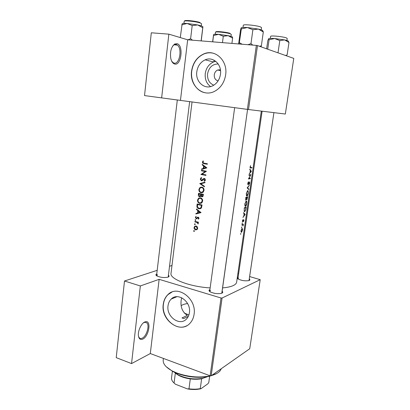 <?xml version="1.0" encoding="UTF-8"?>
<svg xmlns="http://www.w3.org/2000/svg" width="410" height="410" viewBox="0 0 410 410"><rect width="100%" height="100%" fill="white"/><g stroke="black" fill="none" stroke-linecap="round" stroke-linejoin="round"><path stroke-width="0.61" d="M174.696 64.032C172.912 63.55 171.626 61.782 170.842 58.738C169.817 51.896 171.124 46.986 174.757 43.998L177.058 43.691C183.793 45.161 181.322 65.989 174.696 64.032M171.585 60.957L172.794 62.453L174.101 63.119C179.477 64.785 182.445 48.708 177.407 45.095L176.259 44.48L174.153 44.767L172.661 46.074M142.777 339.09C140.41 340.059 138.959 338.973 138.421 335.821C137.709 331.085 141.281 323.341 144.761 321.988L145.606 321.722C151.551 320.256 148.876 336.497 142.777 339.09M138.508 336.385L139.292 337.799C140.076 338.593 141.055 338.711 142.239 338.158C146.539 336.354 149.814 325.514 146.872 322.885L144.833 322.245L143.459 322.813M213.789 85.193C209.284 83.25 207.214 79.448 207.583 73.785C208.946 67.322 212.488 64.052 218.202 63.97M220.416 69.751L217.643 69.997C215.768 70.904 214.645 72.498 214.276 74.774C214.107 78.049 215.373 80.088 218.079 80.898M220.462 74.297C222.051 64.462 213.108 56.129 205.184 59.839C200.505 62.059 197.712 66.02 196.81 71.719C195.247 81.733 204.626 90.138 212.764 85.762C217.018 83.471 219.586 79.653 220.462 74.297M215.773 61.305L213.513 61.961C208.91 64.119 206.163 67.978 205.266 73.533C204.769 79.207 206.527 83.558 210.54 86.582M225.654 74.845C227.95 60.731 215.199 48.739 203.852 53.879C196.969 57.057 192.874 62.807 191.567 71.13C189.323 85.618 202.976 97.759 214.773 91.23C220.77 87.909 224.398 82.451 225.654 74.845M213.61 53.326C210.397 52.47 207.199 52.67 204.011 53.925C197.133 57.098 193.038 62.843 191.731 71.166C190.317 81.452 196.677 91.563 205.492 92.814M189.415 312.651C191.306 301.734 177.889 291.925 171.216 299.069C169.453 300.781 168.387 303.005 168.028 305.742C166.168 316.643 179.78 326.585 186.514 318.959C188.093 317.304 189.061 315.203 189.415 312.651M181.645 297.732L181.194 300.058C180.287 306.972 182.332 312.077 187.344 315.377L181.984 317.965L183.767 318.555L181.984 317.965M194.084 314.285C196.82 298.552 177.54 284.453 167.951 294.59C165.343 297.076 163.78 300.32 163.257 304.328C160.587 320.026 180.262 334.411 189.994 323.254C192.213 320.886 193.576 317.899 194.084 314.285M171.913 292.094L168.115 294.529C165.507 297.009 163.944 300.253 163.421 304.256C161.222 317.755 175.982 331.741 186.652 325.776M168.464 275.279C169.417 276.022 169.274 276.637 168.033 277.119L167.69 277.227C164.026 277.867 160.479 277.467 157.056 276.038C155.656 275.223 155.559 274.536 156.758 273.962M157.568 274.731L156.589 275.756M249.29 278.913C250.069 279.528 250.064 280.035 249.27 280.435L248.629 280.65C245.021 281.127 241.567 280.599 238.261 279.061C237.108 278.329 237.011 277.729 237.964 277.273L238.128 277.206M238.487 278.113L237.918 278.836M222.128 291.259C223.014 292.012 222.963 292.637 221.964 293.145L221.087 293.437C217.356 293.98 213.774 293.473 210.335 291.92C208.767 290.972 208.618 290.183 209.884 289.557L209.925 289.537M210.453 290.48L209.725 291.52M261.308 111.1L236.647 282.116C236.447 283.459 235.284 284.627 233.157 285.616C230.676 286.744 227.16 287.502 222.599 287.887M250.541 165.63L250.1 166.931L250.228 168.003L251.863 167.915L251.93 167.444L250.413 167.562L250.541 165.63M251.366 171.344L249.849 169.11L249.772 169.627L250.341 170.36L250.003 172.748L249.131 174.122L251.356 171.411L250.956 171.267M250.894 174.634L249.013 174.932L248.947 175.403L250.489 175.178L248.434 178.98L250.315 178.652L250.382 178.181L248.967 178.452L250.894 174.634M248.45 181.753L247.742 183.413L248.117 184.823L249.475 182.342L249.259 184.52L249.721 183.06L249.536 181.876L248.065 184.3L248.45 181.753M249.377 185.192L247.163 187.857L248.737 189.651L248.808 189.148L247.63 187.749L249.377 185.192M247.773 190.609L246.287 193.561L246.584 195.918L246.999 196.067C247.594 195.76 248.024 194.755 248.281 193.054L248.147 190.768L247.773 190.609M247.696 196.872L245.8 197.348L245.749 200.203L246.625 199.163L246.917 199.649L247.696 196.872M246.282 200.977L244.801 203.949L245.088 206.25L245.513 206.394C246.113 206.061 246.543 205.051 246.799 203.355L246.671 201.125L246.282 200.977M246.215 207.152L244.319 207.711L244.278 211.539L244.734 211.673L245.78 209.833L246.215 207.152M245.17 214.43L243.617 212.6L243.545 213.108L244.124 213.712L243.791 216.034L242.92 217.479L245.159 214.491L244.637 214.307M242.781 219.729L242.377 221.246L242.715 221.825L243.648 220.093L243.596 221.472L243.914 220.447L243.704 219.637L242.679 221.338L242.781 219.729M242.295 222.886L242.095 223.716L242.371 222.907M243.355 224.214L241.885 224.7L241.818 225.157L242.848 224.916L243.079 225.977L243.355 224.214M241.715 226.945L241.592 227.796L241.792 226.966M242.084 228.513L240.998 230.692L241.193 232.255L241.531 232.352L242.52 230.153L242.51 228.836L242.084 228.513M240.772 233.536L240.649 234.382L240.849 233.551M210.145 287.907C189.743 286.759 169.504 278.892 171.016 273.362L192.059 101.854M203.124 160.869L202.407 162.078C202.432 163.098 202.94 163.626 203.924 163.657L207.322 164.251L207.383 163.764L204.036 163.18L202.888 162.196L203.452 161.222L203.124 160.869M202.171 164.876L203.606 165.988L203.288 168.454L201.648 168.961L201.582 169.489L206.85 167.885L202.238 164.343L202.171 164.876L202.868 164.835M200.239 179.001L201.325 180.795L202.289 180.549L204.349 178.96L204.887 179.867L204.103 180.805L204.354 181.297L205.41 180.016L204.39 178.473L203.585 178.632L201.392 180.313L200.721 179.098L201.669 178.073L201.484 177.566L200.239 179.001L200.751 178.95M204.99 182.194L199.772 183.593L204.39 186.816L204.457 186.299L200.782 183.762L204.923 182.711L204.99 182.194M200.382 197.794L198.589 198.179L197.538 200.075C197.446 201.807 198.158 202.914 199.68 203.396L201.587 203.001L202.673 201.084C202.714 199.357 201.951 198.261 200.382 197.794M202.033 204.985L197.159 203.97L196.949 205.61C196.733 207.311 197.389 208.382 198.917 208.823L200.849 208.475L201.489 207.706L202.033 204.985M195.97 216.449L195.37 217.438L196.211 218.796L198.122 217.628L198.537 218.228L198.076 218.812L198.471 219.104L198.983 218.32L198.163 217.151L196.252 218.32L195.79 217.515L196.246 216.834L195.97 216.449M195.483 219.663L195.042 220.011L195.667 220.472L195.483 219.663L195.191 219.734M198.414 222.194L194.924 221.405L194.863 221.871L197.2 222.502L198.122 223.998L197.825 222.553L198.353 222.666L198.414 222.194M194.079 230.594L193.638 230.938L193.966 231.465L194.412 231.127L194.079 230.594M196.093 225.966L194.709 226.284L194.079 227.529C194.007 228.749 194.509 229.549 195.585 229.923L197.036 229.585L197.681 228.36L197.277 226.776L196.093 225.966L194.709 226.284M194.95 223.834L194.509 224.173L195.134 224.639L194.95 223.834L194.653 223.901M196.446 209.505L197.856 210.648L197.548 213.041L195.939 213.482L195.872 213.994L201.043 212.6L196.513 208.987L196.446 209.505L197.015 209.402M203.416 194.314L198.522 193.335L198.337 194.776C198.225 195.785 198.599 196.451 199.46 196.764L200.387 196.58L200.833 195.99L201.807 196.815L202.704 196.631L203.416 194.314M201.761 187.098L200.003 187.462L198.901 189.415C198.809 191.157 199.526 192.264 201.059 192.736L202.924 192.357L204.062 190.389C204.103 188.651 203.334 187.554 201.761 187.098M206.414 171.231L201.474 170.324L201.412 170.811L205.251 171.523L200.941 174.481L205.871 175.403L205.938 174.916L202.017 174.194L206.414 171.231M180.467 100.276L187.667 39.796L168.858 34.158L151.305 32.79L144.525 95.586L247.394 109.383L256.347 45.397L187.667 39.796M260.207 279.681L222.076 298.024L211.171 375.796L249.736 348.736L260.207 279.681L249.639 276.55M238.661 273.516L237.918 273.311M188.339 316.33L183.767 318.555M248.511 109.531L285.334 114.041L293.775 58.399L257.475 45.587L248.511 109.531L247.394 109.383M256.347 45.397L257.475 45.587M211.171 375.796L210.13 375.806L150.301 353.553L131.543 363.588L116.225 357.643L124.502 281.004L157.189 270.318M210.13 375.806L221.016 297.993L159.141 279.333L150.301 353.553M171.985 265.48L169.561 266.269M131.543 363.588L140.338 285.96L124.502 281.004M140.338 285.96L159.141 279.333M221.016 297.993L222.076 298.024M249.019 280.537L273.916 112.642L249.07 280.384M221.784 293.222L247.573 109.408L221.892 292.95M168.202 277.058L189.651 101.526M194.278 231.389L193.966 231.465M194.32 230.768L193.638 230.938M196.559 229.318L197.082 229.549L195.585 229.923M194.53 227.422L194.079 227.529M195.847 226.407L196.17 225.987M197.241 228.262L196.728 229.205L195.642 229.451L194.494 227.627L194.991 226.663L196.031 226.438L197.241 228.262L197.702 228.15M196.764 226.264L196.031 226.438M195.134 224.634L194.837 224.706M195.201 224.014L194.509 224.173M198.384 222.425L197.825 222.553M198.302 223.537L197.774 223.655M198.291 223.332L197.866 223.429M198.409 222.225L197.2 222.502M195.918 221.641L194.863 221.871M195.662 220.477L195.37 220.539M195.744 219.857L195.042 220.011M198.881 218.638L198.076 218.812M198.993 218.13L198.537 218.228M198.742 217.495L198.122 217.628M196.913 218.643L196.211 218.796M195.831 217.341L195.37 217.438M197.389 218.094L196.6 218.263M198.481 217.541L197.031 217.761M197.979 217.126L197.599 217.208M197.43 213.569L197.482 213.174L195.939 213.482M197.482 213.174L199.06 212.744L197.548 213.041M198.435 210.54L197.856 210.648M200.07 212.365L198.071 212.903L198.317 211.012L200.07 212.365L200.664 212.247M200.726 212.288L198.071 212.903M198.901 210.899L198.317 211.012M200.669 208.593L198.917 208.823M200.403 208.546L199.844 208.357M197.579 204.554L201.448 205.359L201.049 207.337L200.48 208.07L198.978 208.347L197.425 206.701L197.579 204.554L198.829 204.334M201.997 205.261L201.448 205.359M201.674 207.224L201.049 207.337M200.475 208.075L201.243 208.101M201.315 203.17L199.68 203.396M198.045 199.993L197.538 200.075M201.161 203.145L200.546 202.919M199.783 198.24L200.341 197.789M202.145 201.008L201.238 202.601L199.747 202.919C198.496 202.514 197.922 201.592 198.015 200.162L198.901 198.573L200.321 198.276C201.587 198.671 202.197 199.583 202.145 201.008L202.689 200.921M201.223 202.668L201.951 202.683M201.243 198.132L200.321 198.276M201.069 198.035L200.572 198.235M202.607 196.697L201.807 196.815M202.883 196.477L202.555 196.211M201.3 195.924L200.833 195.99M200.295 196.636L199.46 196.764M200.592 196.38L200.29 196.129M198.845 194.704L198.337 194.776M202.832 194.699L202.355 196.241L201.863 196.339L201.228 194.386L203.38 194.617M203.293 195.268L202.75 195.35M202.678 194.176L201.228 194.386M203.416 194.33L202.868 194.212M200.726 194.284L200.5 195.59L199.521 196.287L198.942 193.915L200.726 194.284L202.166 194.079M201.156 195.493L200.5 195.59M200.341 193.715L198.942 193.915M202.612 192.541L201.059 192.736M199.409 189.348L198.901 189.415M202.535 192.526L201.843 192.264M201.213 187.544L201.802 187.109M203.534 190.317L202.581 191.957L201.12 192.254C199.87 191.859 199.291 190.937 199.388 189.497L200.311 187.867L201.699 187.58C202.976 187.964 203.585 188.877 203.534 190.317L204.077 190.245M202.601 192.049L203.268 192.07M202.673 187.457L201.699 187.58M202.535 187.375L202.058 187.534M201.52 183.572L199.783 183.521M201.32 183.347L204.964 182.399M201.31 183.419L199.772 183.593M202.791 180.118L201.894 180.21M204.544 178.939L204.831 178.647M204.605 178.529L203.585 178.632M205.138 180.692L204.103 180.805M205.42 179.816L204.887 179.867M205.097 178.883L204.349 178.96M201.956 180.728L201.325 180.795M205.922 175.034L202.478 174.347L200.941 174.481M202.32 174.255L200.956 174.373M206.22 171.447L205.251 171.523M206.363 171.359L202.945 170.693L201.412 170.811M203.165 168.997L201.648 168.961M203.186 168.853L204.795 168.346L203.288 168.454M204.313 165.947L203.606 165.988M205.856 167.669L203.821 168.29L204.072 166.347L205.856 167.669L206.589 167.623M206.748 167.736L203.821 168.29M204.79 166.301L204.072 166.347M207.363 163.938L204.411 163.247M202.919 162.052L202.407 162.078M250.079 167.587L251.863 167.915M244.703 214.389L245.159 214.491M244.857 214.589L244.032 215.732L244.293 213.902L244.857 214.589M243.386 220.032L243.648 220.093M242.397 221.446L242.976 221.579M242.09 223.183L242.418 223.26M242.566 224.501L243.289 224.67M242.341 224.567L243.094 224.747M241.905 224.695L242.828 224.911M240.567 233.818L240.895 233.9M241.838 228.677L242.51 228.836M241.208 232.275L241.531 232.352M242.361 230.22L241.598 231.896L241.336 231.819L241.203 230.63L242.018 228.97L242.361 230.22M241.664 228.882L242.018 228.97M241.51 227.237L241.838 227.314M244.319 211.58L244.734 211.673M244.483 208.121L245.99 207.675L245.667 209.628L244.801 211.211L244.452 211.109L244.242 210.176L244.268 208.075M245.185 207.501L245.99 207.675M245.149 206.317L245.513 206.394M246.641 203.437L245.58 205.933L245.247 205.815L245.031 203.883L246.22 201.438L246.523 201.546L246.641 203.437M245.795 201.346L246.22 201.438M247.471 197.389L246.979 199.188L246.922 197.553L247.471 197.389L246.553 197.195M246.471 199.081L246.897 199.173M245.872 197.333L246.922 197.553M246.728 197.605L246.046 199.819L245.964 197.769L246.728 197.605L245.795 197.41M245.57 199.716L245.944 199.798M246.666 195.995L246.999 196.067M248.122 193.125L247.066 195.601L246.738 195.478L246.523 193.505C246.779 192.136 247.174 191.326 247.707 191.075L247.999 191.188L248.122 193.125M247.266 190.988L247.707 191.075M247.281 187.677L247.63 187.749M248.27 189.041L248.808 189.148M248.188 182.122L248.496 182.178M247.727 184.264L248.106 184.336M249.203 182.291L249.475 182.342M249.152 178.427L250.315 178.652M249.131 174.921L250.489 175.178M251.002 171.344L251.356 171.411M251.058 171.436L250.238 172.477L250.51 170.591L251.058 171.436M168.858 34.158L161.637 97.918M216.818 373.464L209.213 376.349C198.835 378.261 188.164 377.297 177.207 373.454L172.784 371.486L166.204 366.709M163.411 358.427L163.211 360.052C162.867 363.86 165.927 367.509 172.374 371.009L176.905 373.018C188.154 376.959 199.096 377.953 209.735 375.99L210.561 375.801M211.509 375.56C216.977 373.997 220.221 371.716 221.241 368.728M187.601 303.533C184.756 303.948 182.635 304.651 181.22 305.64M184.208 312.989L188.887 314.977M262.897 30.934L262.01 30.104L258.387 29.074L263.317 31.985L262.01 30.104L258.387 29.074L247.322 27.531L252.893 29.715L258.387 29.074L263.317 31.985L262.897 30.934M261.37 45.746L263.317 31.985L261.37 45.746L259.586 46.33L261.37 45.746L261.032 46.843L261.37 45.746M250.971 43.644L252.893 29.715L258.387 29.074L247.322 27.531C243.817 27.316 241.767 27.414 241.177 27.834C241.767 27.414 243.817 27.316 247.322 27.531L252.893 29.715L250.971 43.644L247.922 44.71L250.971 43.644L252.816 45.11L250.971 43.644M241.321 28.92L247.322 27.531L241.321 28.92L239.163 43.998L241.321 28.92L241.121 27.9L241.321 28.92M242.115 44.239L239.466 42.717L242.115 44.239M240.455 30.386L241.121 27.9L240.455 30.386L238.635 43.89L240.455 30.386M287.128 54.95L285.539 55.493L287.128 54.95L288.988 42.502L288.379 41.451C288.809 41.072 287.569 40.564 284.663 39.919L288.988 42.502L288.379 41.451C288.809 41.072 287.569 40.564 284.663 39.919L274.654 38.53L279.81 40.554L284.663 39.919L288.988 42.502L287.128 54.95M267.766 40.862L268.642 38.714L269.078 39.739L274.654 38.53L279.81 40.554L284.663 39.919L274.654 38.53C271.236 38.294 269.237 38.35 268.658 38.704C269.237 38.35 271.236 38.294 274.654 38.53L269.078 39.739L267.72 49.205L269.078 39.739L268.642 38.714L267.766 40.862L266.628 48.816L267.766 40.862M278.011 52.834L279.81 40.554L278.011 52.834M212.621 41.83L213.595 34.568L213.533 35.511L218.591 34.337L223.296 36.254L228.18 35.67L232.608 38.15L232.511 37.192C232.593 36.803 231.148 36.295 228.18 35.67L218.591 34.337C215.609 34.132 213.948 34.194 213.615 34.527M212.728 41.84L213.533 35.511M231.916 43.404L232.608 38.15M222.471 42.635L223.296 36.254M202.914 26.727L201.551 25.963L197.707 24.954L202.75 27.747L202.919 26.788L201.233 40.903M201.141 40.831L202.75 27.747M192.198 25.543L197.707 24.954L187.16 23.488L192.198 25.543L190.609 38.786L187.877 39.811M192.505 40.19L190.609 38.786M181.768 24.831L187.16 23.488C183.829 23.283 182.153 23.421 182.137 23.898L180.277 37.582M207.465 376.682L201.628 378.768C198.184 379.388 194.407 379.429 190.301 378.896L188.79 378.322M175.649 373.31L174.388 372.27M188.979 388.834L190.301 378.896C185.827 378.271 181.948 377.108 178.657 375.406L175.331 373.192L174.076 383.012L175.403 384.216L187.447 388.926L188.979 388.834C193.069 389.362 196.836 389.3 200.275 388.644L201.018 388.706L200.203 388.895C196.334 389.684 192.08 389.695 187.447 388.926M174.414 372.285L178.258 374.935C186.166 378.64 194.427 379.742 203.032 378.24L207.434 376.687M201.628 378.768L200.275 388.644M209.689 376.026L208.777 382.55L207.89 383.765L201.018 388.706M172.405 371.04L171.539 377.861C171.344 379.568 172.185 381.285 174.076 383.012M197.087 221.902L196.011 222.143M197.456 205.523L196.949 205.61M201.951 205.635L201.402 205.733M201.213 194.524L200.685 194.601M203.529 179.313L202.796 179.39M205.436 163.575L203.924 163.657M241.859 224.885L242.356 225.003M261.544 27.66L260.745 27.039C257.331 25.44 242.956 24.006 243.309 25.287L243.017 27.45L243.309 25.287C242.956 24.006 257.331 25.44 260.745 27.039L261.544 27.66L261.242 29.822L261.544 27.66M286.626 38.002C283.792 36.659 270.282 35.301 270.615 36.382L270.323 38.402L270.615 36.382C270.282 35.301 283.792 36.659 286.626 38.002L287.215 38.458L286.626 38.002M231.025 36.367L231.281 34.409L230.42 33.866C227.171 32.595 215.178 31.314 215.491 32.262L215.67 32.108M216.049 32.016C214.522 30.893 226.75 32.077 230.092 33.384M201.515 23.683L200.382 23.052C196.534 21.556 183.854 20.198 184.192 21.305L183.946 23.406M184.772 21.012C183.429 19.762 196.144 21.018 200.029 22.529M174.153 44.767L174.757 43.998M220.529 70.674L217.643 69.997M213.513 61.961L205.184 59.839M176.92 296.686L171.216 299.069M213.907 61.807L214.112 60.214L213.907 61.807M144.945 322.224L146.872 322.885M144.833 322.245L145.606 321.722M193.781 230.666L194.068 230.594M196.728 229.205L197.492 229.016M195.98 226.428L196.528 226.299M198.214 218.72L198.917 218.566M196.641 218.233L197.41 218.069M197.446 217.305L198.173 217.151M200.48 208.07L201.377 207.906M198.589 198.179L200.121 197.938M201.238 202.601L202.145 202.448M202.355 196.241L203.099 196.129M200.111 196.154L200.803 196.052M200.003 187.462L201.535 187.273M202.581 191.957L203.483 191.829M200.915 177.853L201.566 177.791M202.002 180.144L202.853 180.057M203.539 178.663L204.657 178.555M204.349 180.651L205.231 180.554M250.413 167.562L250.069 167.495M242.402 228.606L242.059 228.524M241.336 231.819L240.983 231.732M244.452 211.109L244.047 211.022M246.671 201.125L246.174 201.018M245.247 205.815L244.847 205.728M246.871 199.147L246.477 199.06M245.913 199.767L245.57 199.696M248.147 190.768L247.635 190.66M246.738 195.478L246.338 195.396M248.065 184.3L247.727 184.233M174.086 44.803L177.407 45.095M209.213 376.349L209.735 375.99M172.784 371.486L172.374 371.009M209.664 291.474L234.648 107.645L209.664 291.474M262.108 111.197L237.897 278.815L262.108 111.197M287.215 38.458L286.913 40.482L287.215 38.458M215.491 32.262L215.245 34.225M177.32 99.881L156.553 275.725M201.535 23.775L201.279 25.866M202.519 378.589L203.032 378.24M178.657 375.406L178.258 374.935M200.203 388.895L200.521 388.68"/></g></svg>
